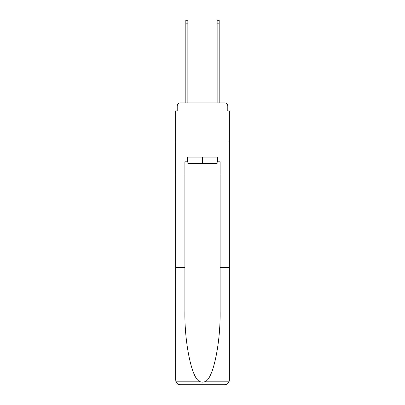 <?xml version="1.0" encoding="UTF-8"?>
<svg xmlns="http://www.w3.org/2000/svg" width="405" height="405" viewBox="0 0 405 405"><rect width="100%" height="100%" fill="white"/><g stroke="black" fill="none" stroke-linecap="round" stroke-linejoin="round"><path stroke-width="0.61" d="M177.213 106.049L177.213 110.904L177.213 106.049A3.134 3.134 0 0 1 180.346 102.921L185.824 102.921L185.824 20.25L187.859 20.25L187.859 102.921L190.289 102.921M217.141 161.792L217.612 161.792L217.612 157.094L187.388 157.094L187.388 161.792L184.888 161.792L184.888 311.121C184.402 342.23 191.469 377.085 199.088 381.176C201.361 382.442 203.634 382.442 205.912 381.176C213.531 377.085 220.598 342.23 220.112 311.121L220.112 267.32L229.351 267.32L229.351 380.052L229.351 110.904L227.787 110.904L227.787 106.049A3.134 3.134 0 0 0 224.653 102.921L180.346 102.921M184.888 174.945L175.648 174.945L175.648 142.064L229.351 142.064L175.648 142.064L175.648 110.904L177.213 110.904M214.711 102.921L217.141 102.921L217.141 20.25L219.176 20.25L219.176 102.921L224.653 102.921M227.787 110.904L227.787 106.049M184.888 267.32L175.648 267.32L175.785 381.176C176.499 383.398 178.018 384.593 180.346 384.75L224.653 384.75C226.982 384.593 228.501 383.398 229.215 381.176L229.351 380.052M212.757 384.75L224.653 384.75L212.757 384.75M175.648 380.052L175.648 174.945M217.612 161.792L220.112 161.792L220.112 174.945L229.351 174.945M220.112 267.32L220.112 174.945M187.388 161.792L187.859 161.792M187.859 157.094L187.859 163.357L217.141 163.357L217.141 157.094M202.5 157.094L202.5 163.357M175.785 381.176L199.088 381.176M205.912 381.176L229.215 381.176M185.824 23.849L187.859 23.849M219.176 23.849L217.141 23.849"/></g></svg>
